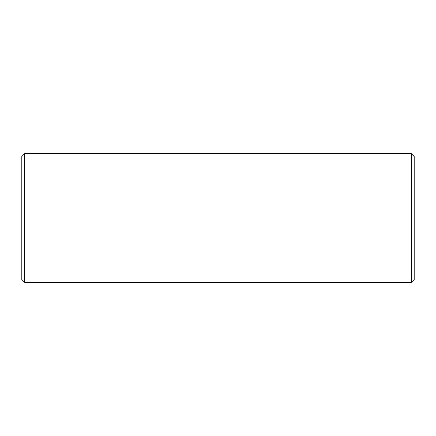 <?xml version="1.0" encoding="UTF-8"?>
<svg xmlns="http://www.w3.org/2000/svg" width="436" height="436" viewBox="0 0 436 436"><rect width="100%" height="100%" fill="white"/><g stroke="black" fill="none" stroke-linecap="round" stroke-linejoin="round"><path stroke-width="0.65" d="M411.273 153.576L414.2 156.502L414.2 279.498L411.273 282.424L411.273 153.576L24.727 153.576L24.727 282.424L21.8 279.498L21.8 156.502L24.727 153.576M411.273 282.424L24.727 282.424"/></g></svg>
